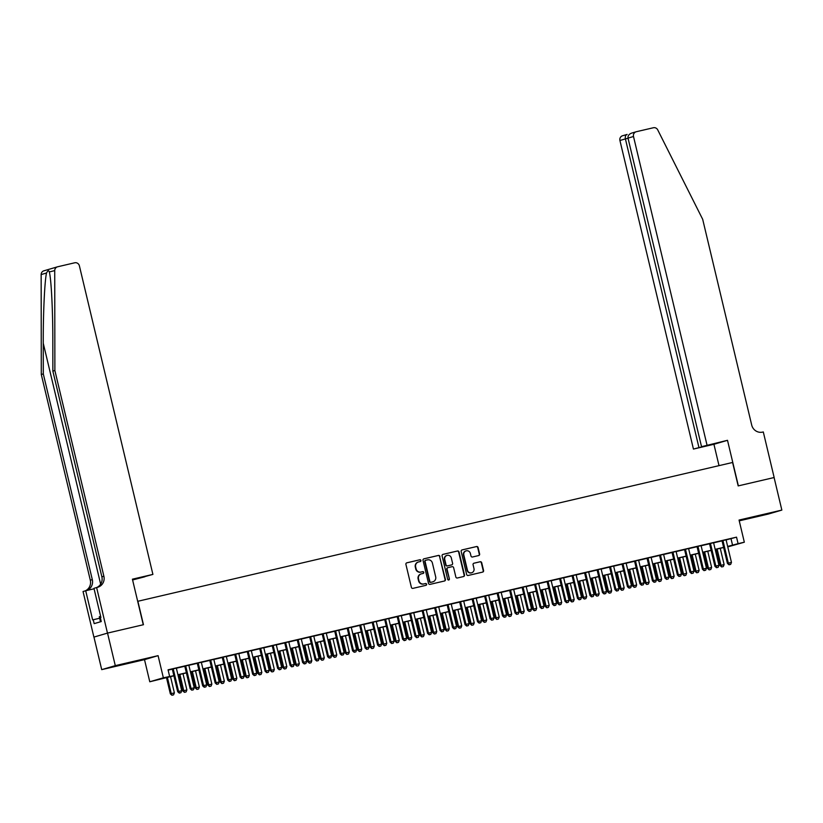 <?xml version="1.0" encoding="UTF-8"?>
<svg xmlns="http://www.w3.org/2000/svg" width="823" height="823" viewBox="0 0 823 823"><rect width="100%" height="100%" fill="white"/><g stroke="black" fill="none" stroke-linecap="round" stroke-linejoin="round"><path stroke-width="1.23" d="M420.944 560.463A0.916 0.885 73.6 0 0 419.874 559.763L406.84 562.809A1.317 1.255 73.6 0 0 405.914 564.372L411.397 587.375A1.317 1.255 73.6 0 0 412.93 588.363L425.964 585.328A0.916 0.885 73.6 0 0 426.602 584.227A0.916 0.885 73.6 0 0 425.532 583.538L423.845 583.929A4.208 4.033 73.6 0 1 418.948 580.76L418.496 578.836A4.208 4.033 73.6 0 1 421.438 573.837L423.125 573.446A0.916 0.885 73.6 0 0 423.773 572.345A0.916 0.885 73.6 0 0 422.703 571.656L421.016 572.047A4.208 4.033 73.6 0 1 416.119 568.868L415.656 566.954A4.208 4.033 73.6 0 1 418.609 561.944L420.296 561.553A0.916 0.885 73.6 0 0 420.944 560.463M420.111 561.595A0.916 0.885 73.6 0 0 419.504 559.877L406.624 562.881M425.769 585.369A0.916 0.885 73.6 0 0 425.162 583.641L423.845 583.929M422.94 573.487A0.916 0.885 73.6 0 0 422.333 571.759L421.016 572.047M761.687 515.023L748.663 518.284L761.687 515.023M127.606 663.009L114.592 666.27L127.606 663.009M478.708 555.546A1.317 1.255 73.6 0 0 479.624 553.982L478.091 547.532A1.317 1.255 73.6 0 0 476.558 546.534L462.084 549.918A1.317 1.255 73.6 0 0 461.168 551.482L466.651 574.485A1.317 1.255 73.6 0 0 468.174 575.472L482.648 572.098A1.317 1.255 73.6 0 0 483.574 570.534L481.712 562.737A1.317 1.255 73.6 0 0 480.179 561.749L473.986 563.189A1.317 1.255 73.6 0 0 473.071 564.753L473.986 568.621A3.518 3.364 73.6 0 1 471.702 572.757A3.518 3.364 73.6 0 1 467.423 570.154L463.822 555.011A3.518 3.364 73.6 0 1 466.106 550.865A3.518 3.364 73.6 0 1 470.375 553.478L470.982 555.998A1.317 1.255 73.6 0 0 472.515 556.996L478.708 555.546M726.102 539.919L736.534 537.152L738.087 543.664L744.331 542.203L727.769 546.894M107.474 633.103L143.274 624.75L132.41 579.186L152.903 574.403L79.389 265.829A4.012 3.848 73.6 0 0 74.708 262.794L57.661 266.775A4.012 3.848 73.6 0 0 54.73 270.592L54.874 370.504L103.883 576.223A9.372 8.981 -106.4 0 1 97.309 587.375L96.62 587.54L107.474 633.103L93.956 637.084L107.535 633.093L143.459 624.708L137.873 601.274L732.593 462.475L738.18 485.909L774.093 477.535L781.85 510.085L739.054 520.064L744.331 542.203M107.535 633.093L115.292 665.642L101.713 669.634L144.509 659.645L149.776 681.773L163.355 677.792L173.859 675.673M144.509 659.645L158.088 655.653L115.292 665.642M158.088 655.653L163.355 677.792M736.534 537.152L168.057 669.819L169.6 676.331M439.945 556.43A1.317 1.255 73.6 0 0 438.422 555.432L423.948 558.817A1.317 1.255 73.6 0 0 423.022 560.381L428.505 583.384A1.317 1.255 73.6 0 0 430.038 584.371L444.513 580.997A1.317 1.255 73.6 0 0 445.428 579.433L439.585 556.533A1.317 1.255 73.6 0 0 438.052 555.546L423.732 558.889M443.021 554.363L457.485 550.988A1.317 1.255 73.6 0 1 459.018 551.976L464.501 574.979A1.317 1.255 73.6 0 1 463.575 576.542L457.382 577.993A1.317 1.255 73.6 0 1 455.849 577.005L453.627 567.675A1.317 1.255 73.6 0 0 452.105 566.677L447.99 567.633A1.317 1.255 73.6 0 0 447.074 569.207L449.389 578.919A0.916 0.885 73.6 0 1 448.782 579.999A0.916 0.885 73.6 0 1 447.671 579.32L442.095 555.926A1.317 1.255 73.6 0 1 443.021 554.363L442.887 554.404M739.239 520.846L768.27 514.066L781.85 510.085M93.956 637.084L101.713 669.634M176.338 668.101L172.285 669.048M188.827 665.19L184.774 666.136M201.326 662.268L197.273 663.215M213.815 659.357L209.762 660.303M226.315 656.445L222.261 657.392M238.804 653.524L234.75 654.47M251.303 650.612L247.25 651.559M263.792 647.691L259.739 648.637M276.291 644.779L272.238 645.726M288.78 641.858L284.727 642.804M301.28 638.946L297.226 639.893M313.769 636.025L309.715 636.971M326.268 633.113L322.215 634.06M338.757 630.202L334.704 631.148M351.256 627.28L347.203 628.227M363.745 624.369L359.692 625.315M376.245 621.447L372.191 622.394M388.734 618.536L384.68 619.482M401.233 615.614L397.18 616.561M413.722 612.703L409.669 613.649M426.221 609.792L422.168 610.738M438.71 606.87L434.657 607.816M451.21 603.959L447.156 604.905M463.699 601.037L459.646 601.983M476.198 598.126L472.145 599.072M488.687 595.204L484.634 596.15M501.186 592.293L497.133 593.239M513.675 589.381L509.622 590.317M526.175 586.46L522.121 587.406M538.664 583.548L534.611 584.495M551.163 580.626L547.11 581.573M563.652 577.715L559.599 578.662M576.151 574.793L572.098 575.74M588.64 571.882L584.587 572.829M601.14 568.96L597.087 569.907M613.629 566.049L609.576 566.996M626.128 563.138L622.075 564.084M638.617 560.216L634.564 561.163M651.116 557.305L647.063 558.251M663.605 554.383L659.552 555.33M676.105 551.472L672.052 552.418M688.594 548.55L684.541 549.497M701.093 545.639L697.04 546.585M713.582 542.727L709.529 543.664M168.129 670.138L172.305 669.161M176.359 668.214L184.805 666.249M188.858 665.303L197.294 663.328M201.347 662.381L209.793 660.416M213.846 659.47L222.282 657.495M226.335 656.548L234.781 654.583M238.835 653.637L247.27 651.662M251.324 650.715L259.77 648.75M263.823 647.804L272.259 645.829M276.312 644.893L284.758 642.917M288.811 641.971L297.247 640.006M301.3 639.06L309.746 637.084M313.8 636.138L322.235 634.173M326.289 633.226L334.735 631.251M338.788 630.305L347.224 628.34M351.277 627.393L359.723 625.418M363.776 624.472L372.212 622.507M376.265 621.56L384.711 619.596M388.765 618.649L397.2 616.674M401.254 615.727L409.7 613.763M413.753 612.816L422.189 610.841M426.242 609.894L434.688 607.93M438.741 606.983L447.177 605.008M451.23 604.061L459.676 602.097M463.73 601.15L472.165 599.175M476.219 598.239L484.665 596.264M488.718 595.317L497.154 593.352M501.207 592.406L509.653 590.43M513.706 589.484L522.142 587.519M526.195 586.573L534.641 584.597M538.695 583.651L547.13 581.686M551.184 580.74L559.63 578.764M563.683 577.818L572.119 575.853M576.172 574.907L584.618 572.942M588.671 571.995L597.107 570.02M601.16 569.074L609.606 567.109M613.66 566.162L622.095 564.187M626.149 563.241L634.595 561.276M638.648 560.329L647.084 558.354M651.137 557.408L659.583 555.443M663.636 554.496L672.072 552.531M676.125 551.585L684.571 549.61M688.625 548.663L697.06 546.698M701.114 545.752L709.56 543.777M713.613 542.83L722.049 540.865M726.081 539.806L722.028 540.752M173.9 675.817L149.776 681.773M727.655 546.431L738.087 543.664M177.912 674.726L186.358 672.751M190.411 671.805L198.847 669.84M202.9 668.893L211.346 666.918M215.4 665.982L223.835 664.007M227.889 663.06L236.335 661.095M240.388 660.149L248.824 658.174M252.877 657.227L261.323 655.262M265.376 654.316L273.812 652.341M277.865 651.394L286.311 649.429M290.365 648.483L298.8 646.508M302.854 645.561L311.3 643.596M315.353 642.65L323.789 640.685M327.842 639.738L336.288 637.763M340.341 636.817L348.777 634.852M352.83 633.905L361.276 631.93M365.33 630.984L373.765 629.019M377.819 628.072L386.265 626.097M390.318 625.151L398.754 623.186M402.807 622.239L411.253 620.264M415.306 619.328L423.742 617.353M427.795 616.406L436.241 614.442M440.295 613.495L448.73 611.52M452.784 610.573L461.23 608.609M465.283 607.662L473.719 605.687M477.772 604.74L486.218 602.775M490.271 601.829L498.707 599.854M502.76 598.907L511.196 596.942M515.249 595.996L523.695 594.031M527.749 593.085L536.185 591.109M540.238 590.163L548.684 588.198M552.737 587.252L561.173 585.276M565.226 584.33L573.672 582.365M577.725 581.419L586.161 579.443M590.214 578.497L598.66 576.532M602.714 575.586L611.15 573.61M615.203 572.674L623.649 570.699M627.702 569.753L636.138 567.788M640.191 566.841L648.637 564.866M652.69 563.92L661.126 561.955M665.179 561.008L673.625 559.033M677.679 558.087L686.115 556.122M690.168 555.175L698.614 553.2M702.667 552.254L711.103 550.289M715.156 549.342L723.602 547.377M727.717 546.709L730.011 546.03L727.686 546.575M723.633 547.521L715.197 549.486M711.144 550.433L702.698 552.408M698.645 553.354L690.209 555.319M686.156 556.266L677.71 558.241M673.656 559.187L665.221 561.152M661.167 562.099L652.721 564.074M648.668 565.01L640.232 566.985M636.179 567.932L627.733 569.897M623.68 570.843L615.244 572.818M611.191 573.765L602.745 575.73M598.691 576.676L590.256 578.651M586.202 579.598L577.756 581.563M573.703 582.509L565.267 584.484M561.214 585.431L552.768 587.396M548.715 588.342L540.279 590.307M536.226 591.253L527.78 593.229M523.726 594.175L515.291 596.14M511.237 597.087L502.791 599.062M498.738 600.008L490.302 601.973M486.249 602.92L477.803 604.895M473.75 605.841L465.314 607.806M461.261 608.753L452.815 610.717M448.761 611.664L440.326 613.639M436.272 614.586L427.826 616.55M423.773 617.497L415.337 619.472M411.284 620.419L402.838 622.383M398.785 623.33L390.349 625.305M386.296 626.252L377.85 628.216M373.796 629.163L365.361 631.138M361.307 632.085L352.872 634.049M348.818 634.996L340.372 636.961M336.319 637.907L327.883 639.883M323.83 640.829L315.384 642.794M311.331 643.74L302.895 645.716M298.842 646.662L290.396 648.627M286.342 649.573L277.907 651.549M273.853 652.495L265.407 654.46M261.354 655.406L252.918 657.371M248.865 658.318L240.419 660.293M236.366 661.239L227.93 663.204M223.877 664.151L215.431 666.126M211.377 667.072L202.942 669.037M198.888 669.984L190.442 671.959M186.389 672.905L177.953 674.87M731.03 538.767L732.583 545.279M418.218 562.068A4.208 4.033 73.6 0 0 415.296 567.057L415.656 566.954M420.646 572.15A4.208 4.033 73.6 0 1 415.749 568.981L415.296 567.057M421.047 573.95A4.208 4.033 73.6 0 0 418.125 578.95L418.496 578.836M423.475 584.042A4.208 4.033 73.6 0 1 418.578 580.863L418.125 578.95M444.358 581.028A1.317 1.255 73.6 0 0 445.068 579.536L439.585 556.533M425.728 560.288A0.916 0.885 73.6 0 0 425.079 561.389L429.884 581.573A0.916 0.885 73.6 0 0 430.964 582.273L432.733 581.851A4.208 4.033 73.6 0 0 435.686 576.851L432.404 563.045A4.208 4.033 73.6 0 0 427.497 559.877L425.728 560.288M425.635 560.319L425.357 560.401A0.916 0.885 73.6 0 0 424.709 561.492L425.079 561.389M432.373 581.964L432.733 581.851A4.208 4.033 73.6 0 1 432.373 581.964L430.594 582.375A0.916 0.885 73.6 0 1 429.524 581.686L424.709 561.492M442.805 554.435L457.485 550.988M463.431 576.584A1.317 1.255 73.6 0 0 464.131 575.092L458.658 552.089A1.317 1.255 73.6 0 0 457.125 551.091M447.866 567.675L447.63 567.747A1.317 1.255 73.6 0 0 446.704 569.31L449.389 578.919M448.597 580.03A0.916 0.885 73.6 0 0 449.019 579.022M451.323 557.994A3.518 3.364 73.6 0 0 447.054 555.381A3.518 3.364 73.6 0 0 444.759 559.517L446.035 564.856A1.317 1.255 73.6 0 0 447.568 565.854L451.673 564.887A1.317 1.255 73.6 0 0 452.599 563.323L451.323 557.994M446.868 555.443A3.518 3.364 73.6 0 0 444.399 559.63L444.759 559.517M451.436 564.959A1.317 1.255 73.6 0 1 451.313 565L447.198 565.957A1.317 1.255 73.6 0 1 445.665 564.969L444.399 559.63M465.931 550.926A3.518 3.364 73.6 0 0 463.452 555.114L463.822 555.011M471.517 572.808A3.518 3.364 73.6 0 1 467.063 570.257L463.452 555.114M482.494 572.129A1.317 1.255 73.6 0 0 483.204 570.637L481.342 562.839A1.317 1.255 73.6 0 0 479.819 561.852L473.77 563.261M478.554 555.576A1.317 1.255 73.6 0 0 479.264 554.085L477.721 547.634A1.317 1.255 73.6 0 0 476.188 546.647L461.868 549.99M166.462 677.555L170.34 693.861L174.383 692.863L170.515 676.609M167.388 677.339L171.256 693.594L171.956 695.25L173.571 694.859L172.326 695.147M174.383 692.863L173.571 694.859M171.956 695.25L170.34 693.861M172.274 668.996L177.686 691.701L178.601 691.433L173.2 668.78M179.661 692.987L180.916 692.699L179.661 692.987L178.601 691.433L181.718 690.703L176.328 668.05M177.686 691.701L179.301 693.1M180.916 692.699L181.718 690.703M100.643 616.386L99.285 616.736L100.488 621.787M54.874 370.504L52.857 371.091L52.816 340.455C52.878 311.145 51.242 278.904 49.359 272.166C48.855 270.088 47.909 270.366 46.52 273.01C44.658 280.838 43.115 314.016 43.259 343.263L43.3 373.899L92.31 579.618A9.372 8.981 -106.4 0 1 86.518 590.554M54.73 270.592L49.308 271.95M152.903 574.403L144.776 576.625M144.817 576.779L132.596 579.958M43.3 373.899L41.294 374.496L90.304 580.205A9.372 8.981 -106.4 0 1 85.108 590.914M96.651 587.529A9.372 8.981 -106.4 0 0 101.867 576.81L52.857 371.091M46.52 273.01L41.15 274.584L41.294 374.496M96.62 587.54L93.956 588.322L100.91 617.487L100.324 617.651L101.25 621.56L94.172 623.639L93.236 619.74L92.649 619.904L85.705 590.739L83.041 591.521L93.894 637.095M94.069 588.795L85.705 590.739M41.15 274.584A4.012 3.848 -106.4 0 1 43.876 270.818L57.456 266.827M99.645 618.238L93.236 619.74M707.019 445.078L633.504 136.505L628.021 138.12L701.535 446.694L727.501 440.305L738.365 485.868L774.093 477.535M628.021 138.12C627.764 135.682 629.07 133.984 631.941 133.017L636.117 131.783A4.012 3.848 73.6 0 1 636.323 131.721L653.38 127.75A4.012 3.848 73.6 0 1 657.721 129.869L702.688 219.319L751.697 425.038A9.372 8.981 73.6 0 0 762.612 432.106L763.302 431.952L774.155 477.515M719.014 465.643L713.932 444.286L727.501 440.305M713.932 444.286L693.439 449.07L711.905 444.276L701.535 446.694M698.922 447.455L625.408 138.881L619.925 140.496A4.012 3.848 -106.4 0 1 622.548 135.764L627.126 134.427C625.593 135.003 625.017 136.495 625.408 138.881L628.052 138.264M693.439 449.07L619.925 140.496M636.117 131.783A4.012 3.848 73.6 0 0 633.504 136.505M178.951 674.634L182.84 690.95L186.883 689.941L183.004 673.687M179.877 674.418L183.755 690.672L184.455 692.338L186.07 691.937L184.815 692.225M186.883 689.941L186.07 691.937M184.455 692.338L182.84 690.95M191.45 671.722L195.329 688.028L199.372 687.03L195.504 670.776M192.376 671.506L196.244 687.761L196.944 689.427L198.559 689.026L197.314 689.314M199.372 687.03L198.559 689.026M196.944 689.427L195.329 688.028M203.939 668.801L207.828 685.117L211.861 684.119L207.993 667.865M204.865 668.585L208.744 684.839L209.443 686.505L211.058 686.104L209.803 686.403M211.861 684.119L211.058 686.104M209.443 686.505L207.828 685.117M216.439 665.889L220.317 682.195L224.36 681.197L220.492 664.943M217.365 665.673L221.233 681.928L221.932 683.594L223.547 683.193L222.303 683.481M224.36 681.197L223.547 683.193M221.932 683.594L220.317 682.195M184.763 666.085L190.175 688.789L191.09 688.522L185.7 665.869M192.16 690.075L193.405 689.787L192.16 690.075L191.09 688.522L194.218 687.791L188.817 665.138M190.175 688.789L191.79 690.178M193.405 689.787L194.218 687.791M197.263 663.163L202.674 685.878L203.59 685.6L198.189 662.947M204.649 687.154L205.904 686.866L204.649 687.154L203.59 685.6L206.707 684.88L201.316 662.217M202.674 685.878L204.289 687.267M205.904 686.866L206.707 684.88M209.752 660.252L215.163 682.956L216.079 682.689L210.688 660.036M217.149 684.242L218.393 683.954L217.149 684.242L216.079 682.689L219.206 681.958L213.805 659.305M215.163 682.956L216.778 684.355M218.393 683.954L219.206 681.958M222.251 657.33L227.662 680.045L228.578 679.767L223.177 657.114M229.638 681.331L230.893 681.033L229.638 681.331L228.578 679.767L231.695 679.047L226.304 656.384M227.662 680.045L229.278 681.434M230.893 681.033L231.695 679.047M228.928 662.978L232.816 679.284L236.849 678.286L232.981 662.031M229.854 662.762L233.732 679.016L234.432 680.672L236.047 680.271L234.792 680.57M236.849 678.286L236.047 680.271M234.432 680.672L232.816 679.284M234.74 654.419L240.151 677.123L241.067 676.856L235.676 654.203M242.137 678.409L243.382 678.121L242.137 678.409L241.067 676.856L244.194 676.125L238.793 653.472M240.151 677.123L241.767 678.522M243.382 678.121L244.194 676.125M241.427 660.056L245.305 676.362L249.348 675.364L245.48 659.11M242.353 659.84L246.221 676.095L246.921 677.761L248.536 677.36L247.291 677.648M249.348 675.364L248.536 677.36M246.921 677.761L245.305 676.362M247.239 651.507L252.651 674.212L253.566 673.944L248.165 651.281M254.626 675.498L255.881 675.199L254.626 675.498L253.566 673.944L256.683 673.214L251.293 650.561M252.651 674.212L254.266 675.601M255.881 675.199L256.683 673.214M253.916 657.145L257.805 673.451L261.837 672.453L257.969 656.198M254.842 656.929L258.72 673.183L259.42 674.839L261.035 674.449L259.78 674.737M261.837 672.453L261.035 674.449M259.42 674.839L257.805 673.451M259.729 648.586L265.14 671.29L266.055 671.023L260.665 648.37M267.125 672.576L268.37 672.288L267.125 672.576L266.055 671.023L269.183 670.292L263.782 647.639M265.14 671.29L266.755 672.689M268.37 672.288L269.183 670.292M266.415 654.223L270.294 670.529L274.337 669.531L270.469 653.277M267.341 654.007L271.209 670.261L271.909 671.928L273.524 671.527L272.279 671.815M274.337 669.531L273.524 671.527M271.909 671.928L270.294 670.529M272.228 645.674L277.629 668.379L278.555 668.111L273.154 645.458M279.614 669.665L280.869 669.377L279.614 669.665L278.555 668.111L281.672 667.381L276.281 644.728M277.629 668.379L279.254 669.768M280.869 669.377L281.672 667.381M278.904 651.312L282.793 667.618L286.826 666.62L282.958 650.365M279.83 651.096L283.709 667.35L284.408 669.006L286.023 668.615L284.768 668.904M286.826 666.62L286.023 668.615M284.408 669.006L282.793 667.618M284.717 642.753L290.128 665.457L291.044 665.19L285.653 642.537M292.114 666.743L293.358 666.455L292.114 666.743L291.044 665.19L294.171 664.459L288.77 641.806M290.128 665.457L291.743 666.856M293.358 666.455L294.171 664.459M291.393 648.39L295.282 664.706L299.325 663.708L295.457 647.444M292.33 648.174L296.198 664.428L296.897 666.095L298.512 665.694L297.268 665.992M299.325 663.708L298.512 665.694M296.897 666.095L295.282 664.706M297.216 639.841L302.617 662.546L303.543 662.278L298.142 639.625M304.603 663.832L305.858 663.544L304.603 663.832L303.543 662.278L306.66 661.548L301.269 638.895M302.617 662.546L304.243 663.935M305.858 663.544L306.66 661.548M303.893 645.479L307.781 661.785L311.814 660.787L307.946 644.532M304.819 645.263L308.697 661.517L309.397 663.184L311.012 662.782L309.757 663.071M311.814 660.787L311.012 662.782M309.397 663.184L307.781 661.785M309.705 636.92L315.116 659.635L316.032 659.357L310.631 636.704M317.102 660.92L318.347 660.622L317.102 660.92L316.032 659.357L319.159 658.637L313.758 635.973M315.116 659.635L316.732 661.023M318.347 660.622L319.159 658.637M316.382 642.568L320.27 658.873L324.313 657.875L320.435 641.621M317.318 642.341L321.186 658.606L321.886 660.262L323.501 659.861L322.256 660.159M324.313 657.875L323.501 659.861M321.886 660.262L320.27 658.873M322.204 634.008L327.605 656.713L328.531 656.445L323.13 633.792M329.591 657.999L330.846 657.711L329.591 657.999L328.531 656.445L331.648 655.715L326.258 633.062M327.605 656.713L329.221 658.112M330.846 657.711L331.648 655.715M328.881 639.646L332.77 655.952L336.802 654.954L332.934 638.699M329.807 639.43L333.685 655.684L334.385 657.351L336 656.949L334.745 657.238M336.802 654.954L336 656.949M334.385 657.351L332.77 655.952M334.694 631.087L340.105 653.801L341.02 653.534L335.619 630.871M342.09 655.087L343.335 654.789L342.09 655.087L341.02 653.534L344.148 652.804L338.747 630.151M340.105 653.801L341.72 655.19M343.335 654.789L344.148 652.804M341.37 636.735L345.259 653.04L349.302 652.042L345.423 635.788M342.306 636.518L346.174 652.773L346.874 654.429L348.489 654.028L347.244 654.326M349.302 652.042L348.489 654.028M346.874 654.429L345.259 653.04M347.193 628.175L352.594 650.88L353.52 650.612L348.119 627.959M354.579 652.166L355.834 651.878L354.579 652.166L353.52 650.612L356.637 649.882L351.246 627.229M352.594 650.88L354.209 652.279M355.834 651.878L356.637 649.882M353.869 633.813L357.758 650.119L361.791 649.121L357.923 632.866M354.795 633.597L358.674 649.851L359.373 651.518L360.988 651.116L359.733 651.405M361.791 649.121L360.988 651.116M359.373 651.518L357.758 650.119M359.682 625.264L365.093 647.968L366.009 647.701L360.608 625.048M367.079 649.254L368.323 648.956L367.079 649.254L366.009 647.701L369.136 646.971L363.735 624.318M365.093 647.968L366.708 649.357M368.323 648.956L369.136 646.971M366.358 630.902L370.247 647.207L374.29 646.209L370.412 629.955M367.295 630.685L371.163 646.94L371.862 648.596L373.477 648.205L372.233 648.493M374.29 646.209L373.477 648.205M371.862 648.596L370.247 647.207M372.181 622.342L377.582 645.047L378.508 644.779L373.107 622.126M379.568 646.333L380.823 646.045L379.568 646.333L378.508 644.779L381.625 644.049L376.234 621.396M377.582 645.047L379.197 646.446M380.823 646.045L381.625 644.049M378.858 627.98L382.746 644.296L386.779 643.298L382.911 627.033M379.784 627.764L383.662 644.018L384.362 645.685L385.977 645.283L384.722 645.571M386.779 643.298L385.977 645.283M384.362 645.685L382.746 644.296M384.67 619.431L390.081 642.135L390.997 641.868L385.596 619.215M392.067 643.421L393.312 643.133L392.067 643.421L390.997 641.868L394.124 641.138L388.723 618.485M390.081 642.135L391.697 643.524M393.312 643.133L394.124 641.138M391.347 625.069L395.235 641.374L399.278 640.376L395.4 624.122M392.283 624.852L396.151 641.107L396.851 642.773L398.466 642.372L397.221 642.66M399.278 640.376L398.466 642.372M396.851 642.773L395.235 641.374M397.17 616.509L402.57 639.224L403.496 638.946L398.095 616.293M404.556 640.51L405.811 640.212L404.556 640.51L403.496 638.946L406.613 638.226L401.223 615.563M402.57 639.224L404.186 640.613M405.811 640.212L406.613 638.226M403.846 622.157L407.735 638.463L411.767 637.465L407.899 621.211M404.772 621.931L408.65 638.185L409.35 639.852L410.965 639.45L409.71 639.749M411.767 637.465L410.965 639.45M409.35 639.852L407.735 638.463M409.659 613.598L415.07 636.302L415.985 636.035L410.584 613.382M417.055 637.588L418.3 637.3L417.055 637.588L415.985 636.035L419.113 635.305L413.712 612.651M415.07 636.302L416.685 637.702M418.3 637.3L419.113 635.305M416.335 619.235L420.224 635.541L424.267 634.543L420.388 618.289M417.271 619.019L421.139 635.274L421.839 636.94L423.454 636.539L422.209 636.827M424.267 634.543L423.454 636.539M421.839 636.94L420.224 635.541M422.158 610.676L427.559 633.391L428.485 633.124L423.084 610.46M429.544 634.677L430.799 634.379L429.544 634.677L428.485 633.124L431.602 632.393L426.211 609.73M427.559 633.391L429.174 634.78M430.799 634.379L431.602 632.393M428.834 616.324L432.723 632.63L436.756 631.632L432.888 615.378M429.76 616.108L433.639 632.362L434.338 634.019L435.953 633.617L434.698 633.916M436.756 631.632L435.953 633.617M434.338 634.019L432.723 632.63M434.647 607.765L440.058 630.469L440.974 630.202L435.573 607.549M442.044 631.755L443.288 631.467L442.044 631.755L440.974 630.202L444.101 629.472L438.7 606.818M440.058 630.469L441.673 631.869M443.288 631.467L444.101 629.472M441.323 613.402L445.212 629.708L449.255 628.71L445.377 612.456M442.26 613.186L446.128 629.441L446.827 631.107L448.442 630.706L447.198 630.994M449.255 628.71L448.442 630.706M446.827 631.107L445.212 629.708M447.146 604.854L452.547 627.558L453.473 627.291L448.072 604.627M454.533 628.844L455.788 628.546L454.533 628.844L453.473 627.291L456.59 626.56L451.199 603.907M452.547 627.558L454.162 628.947M455.788 628.546L456.59 626.56M453.823 610.491L457.711 626.797L461.744 625.799L457.876 609.545M454.749 610.275L458.627 626.529L459.327 628.186L460.942 627.795L459.687 628.083M461.744 625.799L460.942 627.795M459.327 628.186L457.711 626.797M459.635 601.932L465.046 624.636L465.962 624.369L460.561 601.716M467.032 625.922L468.277 625.634L467.032 625.922L465.962 624.369L469.089 623.639L463.688 600.985M465.046 624.636L466.662 626.036M468.277 625.634L469.089 623.639M466.312 607.569L470.2 623.885L474.243 622.877L470.365 606.623M467.248 607.353L471.116 623.608L471.816 625.274L473.431 624.873L472.186 625.161M474.243 622.877L473.431 624.873M471.816 625.274L470.2 623.885M472.124 599.021L477.535 621.725L478.461 621.458L473.06 598.805M479.521 623.011L480.766 622.723L479.521 623.011L478.461 621.458L481.578 620.727L476.178 598.074M477.535 621.725L479.151 623.114M480.766 622.723L481.578 620.727M478.811 604.658L482.69 620.964L486.732 619.966L482.864 603.712M479.737 604.442L483.615 620.696L484.315 622.353L485.93 621.962L484.675 622.25M486.732 619.966L485.93 621.962M484.315 622.353L482.69 620.964M491.3 601.736L495.189 618.052L499.232 617.055L495.353 600.79M492.236 601.52L496.104 617.775L496.804 619.441L498.419 619.04L497.174 619.338M499.232 617.055L498.419 619.04M496.804 619.441L495.189 618.052M503.799 598.825L507.678 615.131L511.721 614.133L507.853 597.879M504.725 598.609L508.604 614.863L509.303 616.53L510.918 616.129L509.663 616.417M511.721 614.133L510.918 616.129M509.303 616.53L507.678 615.131M484.624 596.099L490.035 618.814L490.95 618.536L485.549 595.883M492.02 620.089L493.265 619.801L492.02 620.089L490.95 618.536L494.078 617.806L488.677 595.152M490.035 618.814L491.65 620.203M493.265 619.801L494.078 617.806M497.113 593.188L502.524 615.892L503.439 615.625L498.049 592.971M504.509 617.178L505.754 616.89L504.509 617.178L503.439 615.625L506.567 614.894L501.166 592.241M502.524 615.892L504.139 617.281M505.754 616.89L506.567 614.894M509.612 590.266L515.023 612.981L515.939 612.703L510.538 590.05M517.009 614.267L518.253 613.968L517.009 614.267L515.939 612.703L519.066 611.983L513.665 589.319M515.023 612.981L516.638 614.37M518.253 613.968L519.066 611.983M516.288 595.914L520.177 612.219L524.22 611.222L520.342 594.967M517.225 595.687L521.093 611.952L521.792 613.608L523.407 613.207L522.163 613.505M524.22 611.222L523.407 613.207M521.792 613.608L520.177 612.219M522.101 587.355L527.512 610.059L528.428 609.792L523.037 587.138M529.498 611.345L530.742 611.057L529.498 611.345L528.428 609.792L531.555 609.061L526.154 586.408M527.512 610.059L529.127 611.458M530.742 611.057L531.555 609.061M528.788 592.992L532.666 609.298L536.709 608.3L532.841 592.046M529.714 592.776L533.592 609.03L534.281 610.697L535.907 610.296L534.652 610.584M536.709 608.3L535.907 610.296M534.281 610.697L532.666 609.298M534.6 584.433L540.011 607.148L540.927 606.88L535.526 584.217M541.987 608.434L543.242 608.135L541.987 608.434L540.927 606.88L544.054 606.15L538.654 583.497M540.011 607.148L541.627 608.536M543.242 608.135L544.054 606.15M541.277 590.081L545.165 606.386L549.208 605.389L545.33 589.134M542.213 589.865L546.081 606.119L546.781 607.775L548.396 607.374L547.151 607.672M549.208 605.389L548.396 607.374M546.781 607.775L545.165 606.386M547.089 581.522L552.5 604.226L553.416 603.959L548.025 581.305M554.486 605.512L555.731 605.224L554.486 605.512L553.416 603.959L556.543 603.228L551.143 580.575M552.5 604.226L554.116 605.625M555.731 605.224L556.543 603.228M553.776 587.159L557.655 603.465L561.697 602.467L557.829 586.213M554.702 586.943L558.58 603.197L559.27 604.864L560.895 604.463L559.64 604.751M561.697 602.467L560.895 604.463M559.27 604.864L557.655 603.465M559.589 578.61L565 601.315L565.915 601.047L560.514 578.394M566.975 602.601L568.23 602.302L566.975 602.601L565.915 601.047L569.043 600.317L563.642 577.664M565 601.315L566.615 602.703M568.23 602.302L569.043 600.317M566.265 584.248L570.154 600.553L574.197 599.555L570.318 583.301M567.201 584.032L571.069 600.286L571.769 601.942L573.384 601.551L572.139 601.839M574.197 599.555L573.384 601.551M571.769 601.942L570.154 600.553M572.078 575.689L577.489 598.393L578.404 598.126L573.014 575.472M579.474 599.679L580.719 599.391L579.474 599.679L578.404 598.126L581.532 597.395L576.131 574.742M577.489 598.393L579.104 599.792M580.719 599.391L581.532 597.395M578.764 581.326L582.643 597.642L586.686 596.644L582.818 580.38M579.69 581.11L583.569 597.364L584.258 599.031L585.883 598.63L584.628 598.928M586.686 596.644L585.883 598.63M584.258 599.031L582.643 597.642M584.577 572.777L589.988 595.482L590.904 595.214L585.503 572.561M591.963 596.768L593.218 596.48L591.963 596.768L590.904 595.214L594.031 594.484L588.63 571.831M589.988 595.482L591.603 596.87M593.218 596.48L594.031 594.484M591.253 578.415L595.142 594.72L599.185 593.722L595.307 577.468M592.19 578.199L596.058 594.453L596.757 596.119L598.372 595.718L597.128 596.006M599.185 593.722L598.372 595.718M596.757 596.119L595.142 594.72M597.066 569.855L602.477 592.57L603.393 592.293L598.002 569.639M604.463 593.856L605.707 593.558L604.463 593.856L603.393 592.293L606.52 591.572L601.119 568.909M602.477 592.57L604.092 593.959M605.707 593.558L606.52 591.572M603.753 575.503L607.631 591.809L611.674 590.811L607.806 574.557M604.679 575.277L608.557 591.542L609.246 593.198L610.872 592.797L609.617 593.095M611.674 590.811L610.872 592.797M609.246 593.198L607.631 591.809M609.565 566.944L614.976 589.649L615.892 589.381L610.491 566.728M616.952 590.935L618.207 590.647L616.952 590.935L615.892 589.381L619.019 588.651L613.619 565.998M614.976 589.649L616.592 591.048M618.207 590.647L619.019 588.651M616.242 572.582L620.13 588.887L624.173 587.889L620.295 571.635M617.178 572.366L621.046 588.62L621.746 590.286L623.361 589.885L622.116 590.173M624.173 587.889L623.361 589.885M621.746 590.286L620.13 588.887M622.054 564.022L627.465 586.737L628.381 586.47L622.99 563.806M629.451 588.023L630.696 587.725L629.451 588.023L628.381 586.47L631.508 585.739L626.108 563.076M627.465 586.737L629.081 588.126M630.696 587.725L631.508 585.739M628.741 569.67L632.62 585.976L636.663 584.978L632.794 568.724M629.667 569.454L633.545 585.709L634.235 587.365L635.86 586.964L634.605 587.262M636.663 584.978L635.86 586.964M634.235 587.365L632.62 585.976M634.554 561.111L639.965 583.816L640.88 583.548L635.479 560.895M641.94 585.102L643.195 584.814L641.94 585.102L640.88 583.548L644.008 582.818L638.607 560.165M639.965 583.816L641.58 585.215M643.195 584.814L644.008 582.818M641.23 566.749L645.119 583.054L649.162 582.056L645.283 565.802M642.166 566.533L646.034 582.787L646.734 584.453L648.349 584.052L647.104 584.34M649.162 582.056L648.349 584.052M646.734 584.453L645.119 583.054M647.043 558.2L652.454 580.904L653.369 580.637L647.979 557.973M654.439 582.19L655.684 581.892L654.439 582.19L653.369 580.637L656.497 579.906L651.096 557.253M652.454 580.904L654.069 582.293M655.684 581.892L656.497 579.906M653.729 563.837L657.608 580.143L661.651 579.145L657.783 562.891M654.655 563.621L658.534 579.876L659.223 581.532L660.848 581.141L659.593 581.429M661.651 579.145L660.848 581.141M659.223 581.532L657.608 580.143M659.542 555.278L664.953 577.983L665.869 577.715L660.468 555.062M666.928 579.269L668.183 578.981L666.928 579.269L665.869 577.715L668.986 576.985L663.595 554.332M664.953 577.983L666.568 579.382M668.183 578.981L668.986 576.985M666.219 560.916L670.107 577.232L674.15 576.223L670.272 559.969M667.155 560.7L671.023 576.954L671.722 578.62L673.337 578.219L672.093 578.507M674.15 576.223L673.337 578.219M671.722 578.62L670.107 577.232M672.031 552.367L677.442 575.071L678.358 574.804L672.967 552.151M679.428 576.357L680.672 576.069L679.428 576.357L678.358 574.804L681.485 574.073L676.084 551.42M677.442 575.071L679.057 576.46M680.672 576.069L681.485 574.073M678.718 558.004L682.596 574.31L686.639 573.312L682.771 557.058M679.644 557.788L683.522 574.043L684.211 575.699L685.826 575.308L684.582 575.596M686.639 573.312L685.826 575.308M684.211 575.699L682.596 574.31M684.53 549.445L689.941 572.16L690.857 571.882L685.456 549.229M691.917 573.436L693.172 573.147L691.917 573.436L690.857 571.882L693.974 571.152L688.584 548.499M689.941 572.16L691.557 573.549M693.172 573.147L693.974 571.152M691.207 555.083L695.096 571.399L699.139 570.401L695.26 554.146M692.143 554.867L696.011 571.121L696.711 572.787L698.326 572.386L697.081 572.685M699.139 570.401L698.326 572.386M696.711 572.787L695.096 571.399M697.019 546.534L702.43 569.238L703.346 568.971L697.955 546.318M704.416 570.524L705.661 570.236L704.416 570.524L703.346 568.971L706.473 568.24L701.073 545.587M702.43 569.238L704.046 570.637M705.661 570.236L706.473 568.24M703.706 552.171L707.585 568.477L711.628 567.479L707.759 551.225M704.632 551.955L708.5 568.209L709.2 569.876L710.815 569.475L709.57 569.763M711.628 567.479L710.815 569.475M709.2 569.876L707.585 568.477M709.519 543.612L714.93 566.327L715.845 566.049L710.444 543.396M716.905 567.613L718.16 567.314L716.905 567.613L715.845 566.049L718.963 565.329L713.572 542.666M714.93 566.327L716.545 567.716M718.16 567.314L718.963 565.329M716.195 549.26L720.084 565.566L724.127 564.568L720.248 548.313M717.131 549.044L720.999 565.298L721.699 566.954L723.314 566.553L722.069 566.852M724.127 564.568L723.314 566.553M721.699 566.954L720.084 565.566M722.008 540.701L727.419 563.405L728.334 563.138L722.944 540.485M729.404 564.691L730.649 564.403L729.404 564.691L728.334 563.138L731.462 562.407L726.061 539.754M727.419 563.405L729.034 564.804M730.649 564.403L731.462 562.407M43.259 343.263L100.653 584.165M92.31 579.618L90.304 580.205M101.867 576.81L103.883 576.223"/></g></svg>

